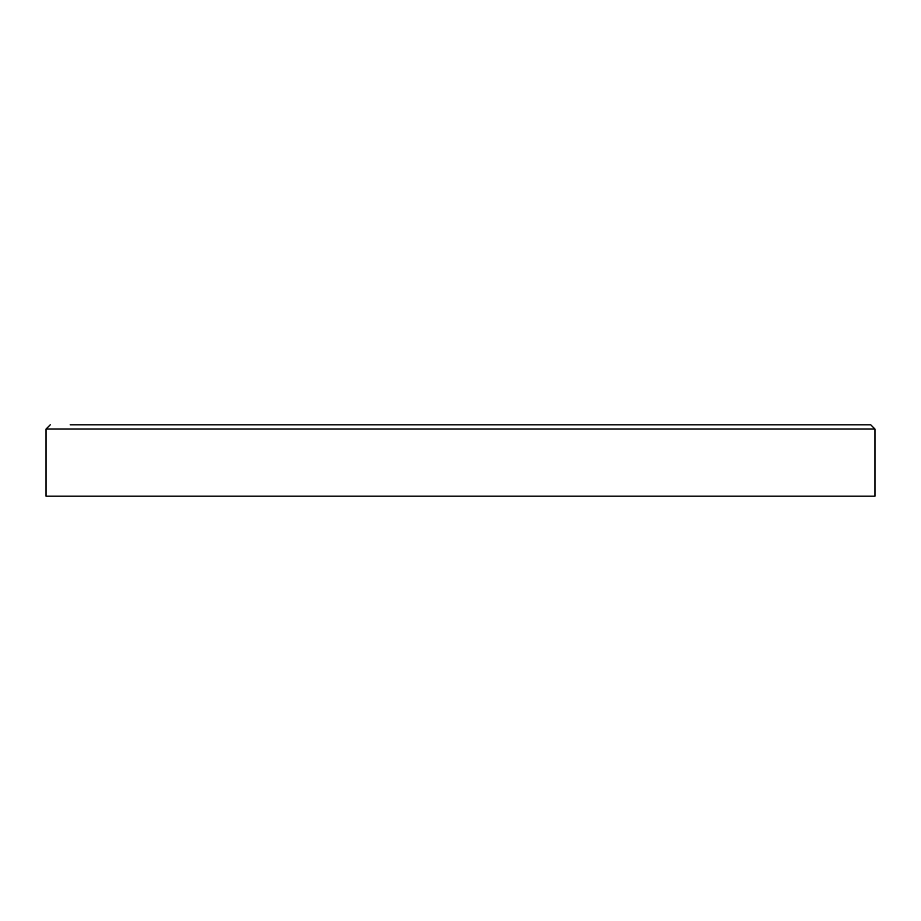 <?xml version="1.0" encoding="UTF-8"?>
<svg xmlns="http://www.w3.org/2000/svg" width="921" height="921" viewBox="0 0 921 921"><rect width="100%" height="100%" fill="white"/><g stroke="black" fill="none" stroke-linecap="round" stroke-linejoin="round"><path stroke-width="1.38" d="M874.95 429.025L874.95 496.177L46.05 496.177L46.05 429.025L874.95 429.025L870.748 424.823L70.18 424.823M754.287 424.823L755.45 424.823M801.615 424.823L804.655 424.823M827.737 424.823L870.748 424.823M116.345 424.823L119.385 424.823M154.003 424.823L166.713 424.823M667.195 424.823L624.127 424.823M46.05 429.025L50.252 424.823"/></g></svg>

